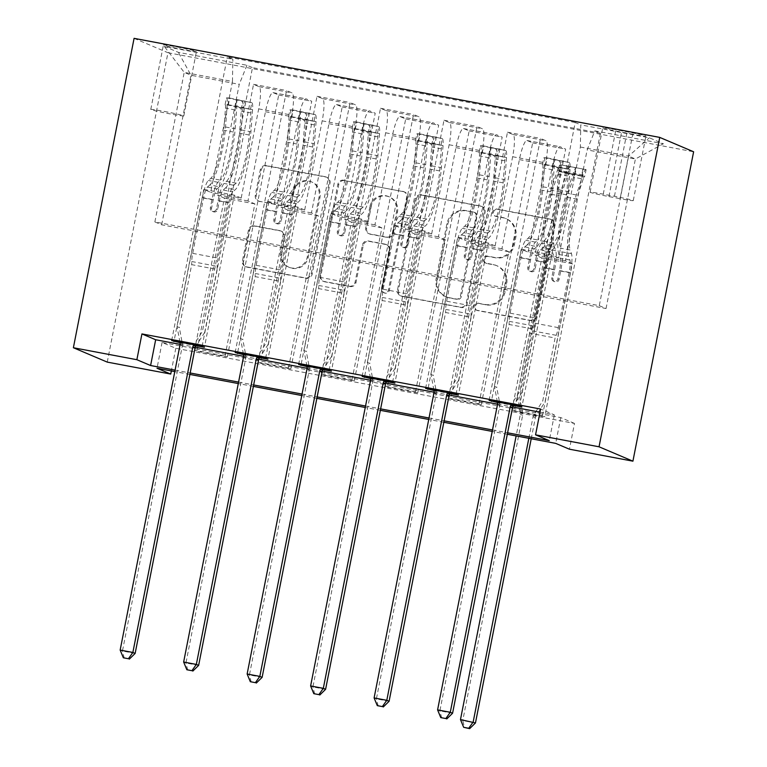 <?xml version="1.0" encoding="UTF-8"?>
<svg xmlns="http://www.w3.org/2000/svg" width="767" height="767" viewBox="0 0 767 767"><rect width="100%" height="100%" fill="white"/><g stroke="black" fill="none" stroke-linecap="round" stroke-linejoin="round"><path stroke-width="0.58" stroke-dasharray="3.83 2.88" d="M493.459 212.296A3.614 3.547 113 0 1 497.639 209.41L550.61 219.391A5.158 5.072 113 0 1 554.599 225.393L536.727 316.493A5.158 5.072 113 0 1 530.754 320.616L477.783 310.635A3.614 3.547 113 0 1 474.994 306.436A3.614 3.547 113 0 1 479.174 303.55L486.029 304.844A16.519 16.222 113 0 0 505.156 291.652L506.651 284.058A16.519 16.222 113 0 0 493.871 264.855L487.016 263.57A3.614 3.547 113 0 1 484.226 259.361A3.614 3.547 113 0 1 488.406 256.485L495.261 257.77A16.519 16.222 113 0 0 514.398 244.587L515.884 236.993A16.519 16.222 113 0 0 503.104 217.79L496.249 216.495A3.614 3.547 113 0 1 493.459 212.296M485.108 304.451A16.519 16.222 113 0 0 504.245 291.268L505.731 283.675A16.519 16.222 113 0 0 492.96 264.471L486.105 263.177A3.614 3.547 113 0 1 483.306 258.978A3.614 3.547 113 0 1 487.496 256.092L494.351 257.386A16.519 16.222 113 0 0 513.478 244.194L514.964 236.6A16.519 16.222 113 0 0 502.193 217.397L495.338 216.102A3.614 3.547 113 0 1 492.539 211.903A3.614 3.547 113 0 1 496.728 209.017L549.699 219.007A5.158 5.072 113 0 1 553.688 224.999L535.817 316.109A5.158 5.072 113 0 1 529.834 320.232L476.863 310.252A3.614 3.547 113 0 1 474.073 306.052A3.614 3.547 113 0 1 478.263 303.166L486.029 304.844M177.004 46.979A16.826 0.671 11.1 0 1 196.448 51.456A16.826 0.671 11.1 0 1 182.862 49.462A16.826 0.671 11.1 0 1 163.419 44.985A16.826 0.671 11.1 0 1 177.004 46.979M164.359 111.436A16.826 0.671 11.1 0 1 183.802 115.913A16.826 0.671 11.1 0 1 170.216 113.919A16.826 0.671 11.1 0 1 150.773 109.432A16.826 0.671 11.1 0 1 164.359 111.436M260.205 201.663A5.158 5.072 113 0 1 256.207 195.662L261.221 170.101A5.158 5.072 113 0 1 267.204 165.979L326.033 177.072A5.158 5.072 113 0 1 330.021 183.073L312.15 274.174A5.158 5.072 113 0 1 306.167 278.296L247.338 267.213A5.158 5.072 113 0 1 243.35 261.211L249.409 230.33A5.158 5.072 113 0 1 255.382 226.217L280.559 230.953A5.158 5.072 113 0 1 284.557 236.955L281.547 252.266A13.806 13.557 113 0 0 289.495 267.491A13.806 13.557 113 0 0 308.219 257.3L319.992 197.32A13.806 13.557 113 0 0 312.044 182.095A13.806 13.557 113 0 0 293.32 192.287L291.355 202.287A5.158 5.072 113 0 1 285.382 206.409L259.284 201.28A5.158 5.072 113 0 1 255.296 195.278L260.31 169.718A5.158 5.072 113 0 1 266.283 165.595L325.112 176.678A5.158 5.072 113 0 1 329.101 182.68L311.229 273.79A5.158 5.072 113 0 1 305.256 277.903L246.428 266.82A5.158 5.072 113 0 1 242.439 260.818L248.489 229.947A5.158 5.072 113 0 1 254.471 225.824L279.648 230.57A5.158 5.072 113 0 1 283.637 236.572L280.636 251.883L281.547 252.266M107.255 362.11L167.954 52.722L693.617 151.78M574.493 423.422L560.754 417.593L162.067 342.465L175.806 348.285L574.493 423.422L569.43 449.203M175.806 348.285L171.357 370.95M416.26 199.324A5.158 5.072 113 0 1 422.243 195.201L481.072 206.285A5.158 5.072 113 0 1 485.06 212.286L467.189 303.396A5.158 5.072 113 0 1 461.207 307.509L402.378 296.426A5.158 5.072 113 0 1 398.389 290.425L416.26 199.324L415.35 198.931A5.158 5.072 113 0 1 421.323 194.808L480.152 205.901A5.158 5.072 113 0 1 484.14 211.903L466.269 303.003A5.158 5.072 113 0 1 460.296 307.126L401.467 296.043A5.158 5.072 113 0 1 397.479 290.041L415.35 198.931M403.547 191.673L344.719 180.59A5.158 5.072 113 0 0 338.746 184.713L320.874 275.823A5.158 5.072 113 0 0 324.863 281.815L350.04 286.561A5.158 5.072 113 0 0 356.013 282.438L363.261 245.498A5.158 5.072 113 0 1 369.243 241.375L385.945 244.52A5.158 5.072 113 0 1 389.933 250.521L382.388 288.986A3.614 3.547 113 0 0 384.468 292.975A3.614 3.547 113 0 0 389.368 290.3L407.536 197.675A5.158 5.072 113 0 0 403.547 191.673L344.719 180.59M542.461 415.819L511.982 410.077L514.274 411.045L544.743 416.788L542.461 415.819L572.297 263.704L565.384 260.77L587.139 149.91L594.847 130.841L600.388 133.19L252.487 67.621L196.851 351.228L227.32 356.971L225.028 356.003L194.559 350.26L196.851 351.228M478.972 403.854L448.503 398.111L450.785 399.08L481.264 404.823L478.972 403.854L508.818 251.739L501.906 248.805L519.403 159.603A21.035 3.893 -79.3 0 1 526.967 140.486A21.035 3.893 -79.3 0 1 527.111 140.534L532.653 142.883L481.264 404.823M415.484 391.889L385.015 386.146L387.306 387.124L417.775 392.867L415.484 391.889L445.33 239.774L438.417 236.85L455.924 147.638A21.035 3.893 -79.3 0 1 463.479 128.52A21.035 3.893 -79.3 0 1 463.632 128.568L469.164 130.917L417.775 392.867M352.005 379.924L321.526 374.181L323.818 375.159L354.287 380.902L352.005 379.924L381.841 227.809L374.929 224.884L392.436 135.673A21.035 3.893 -79.3 0 1 399.99 116.555A21.035 3.893 -79.3 0 1 400.144 116.603L405.685 118.952L354.287 380.902M288.517 367.968L258.048 362.225L260.329 363.194L290.808 368.937L288.517 367.968L318.363 215.853L311.45 212.919L328.947 123.708A21.035 3.893 -79.3 0 1 336.512 104.59A21.035 3.893 -79.3 0 1 336.655 104.638L342.197 106.987L290.808 368.937M180.12 344.354L195.317 347.221M243.609 356.319L258.805 359.177M307.097 368.285L322.293 371.142M370.576 380.25L385.772 383.107M434.064 392.205L449.261 395.072M497.543 404.171L512.739 407.037M540.006 412.176L554.349 414.88L540.62 409.051M497.467 402.483L513.593 405.522M433.978 390.518L450.114 393.557M370.49 378.553L386.626 381.602M307.011 366.597L323.137 369.636M243.523 354.632L259.658 357.671M180.034 342.667L196.17 345.706M632.756 134.225L621.577 132.116A16.299 0.642 11.1 0 1 602.747 127.773A16.299 0.642 11.1 0 1 615.901 129.709L627.08 131.819A16.299 0.642 11.1 0 1 645.91 136.162A16.299 0.642 11.1 0 1 632.756 134.225L620.11 198.682L608.931 196.573A16.299 0.642 11.1 0 1 590.101 192.229A16.299 0.642 11.1 0 1 603.255 194.166L614.434 196.275A16.299 0.642 11.1 0 1 633.264 200.618A16.299 0.642 11.1 0 1 620.11 198.682M134.081 38.35L167.954 52.722M594.847 130.841L663.407 143.755L649.313 137.782L580.753 124.858L580.37 147.034L558.616 257.904L528.137 252.161L521.234 249.227L491.484 400.815M519.566 406.107L575.212 122.509L580.753 124.858M575.212 122.509L227.31 56.94L232.852 59.289L164.291 46.375L178.385 52.357L246.945 65.272L252.487 67.621M507.313 434.256L492.222 431.418M443.825 422.291L428.734 419.453M380.336 410.335L365.255 407.488M316.857 398.37L301.767 395.523M253.369 386.405L238.278 383.558M189.88 374.44L174.799 371.592M175.087 370.135L190.168 372.983M238.566 382.1L253.656 384.948M302.054 394.065L317.145 396.913M365.543 406.031L380.624 408.878M429.021 417.996L444.112 420.834M492.51 429.961L507.601 432.799M599.276 305.669L606.055 308.535L161.655 224.789L154.876 221.922L599.276 305.669L628.614 156.132L635.392 158.999L587.139 149.91M606.055 308.535L635.392 158.999L663.407 143.755M580.37 147.034L628.614 156.132L649.313 137.782M154.876 221.922L184.214 72.376L232.468 81.475L210.714 192.335L203.801 189.401L174.061 340.999M202.143 346.291L253.541 84.341L259.073 86.69A21.035 3.893 -79.3 0 1 258.69 108.876L241.193 198.078L210.714 192.335M235.153 352.513L286.551 90.564L292.083 92.912A21.035 3.893 -79.3 0 1 291.7 115.098L274.202 204.3L267.29 201.366L237.549 352.964M265.631 358.256L317.02 96.306L322.562 98.655A21.035 3.893 -79.3 0 1 322.178 120.841L304.672 210.043L274.202 204.3M298.641 364.478L350.03 102.529L355.572 104.878A21.035 3.893 -79.3 0 1 355.188 127.054L337.691 216.265L330.778 213.331L301.028 364.929M329.12 370.221L380.509 108.272L386.05 110.621A21.035 3.893 -79.3 0 1 385.657 132.796L368.16 222.008L337.691 216.265M362.129 376.444L413.518 114.494L419.06 116.843A21.035 3.893 -79.3 0 1 418.677 139.019L401.17 228.23L394.257 225.297L364.517 376.894M392.599 382.187L443.988 120.237L449.529 122.586A21.035 3.893 -79.3 0 1 449.146 144.762L431.648 233.973L401.17 228.23M425.608 388.409L477.007 126.459L482.539 128.808A21.035 3.893 -79.3 0 1 482.155 150.984L464.658 240.196L457.746 237.262L428.005 388.859M456.087 394.152L507.476 132.202L513.018 134.551A21.035 3.893 -79.3 0 1 512.634 156.727L495.127 245.939L464.658 240.196M489.097 400.364L540.486 138.424L546.027 140.773A21.035 3.893 -79.3 0 1 545.644 162.949L528.137 252.161M161.655 224.789L190.993 75.252L184.214 72.376L164.291 46.375M565.384 260.77L534.915 255.028L552.422 165.825A21.035 3.893 -79.3 0 1 559.977 146.708A21.035 3.893 -79.3 0 1 560.131 146.756L565.663 149.105L514.274 411.045M501.906 248.805L471.427 243.062L488.934 153.86A21.035 3.893 -79.3 0 1 496.489 134.743A21.035 3.893 -79.3 0 1 496.642 134.791L502.184 137.14L450.785 399.08M438.417 236.85L407.948 231.107L425.445 141.895A21.035 3.893 -79.3 0 1 433 122.778A21.035 3.893 -79.3 0 1 433.154 122.825L438.695 125.174L387.306 387.124M374.929 224.884L344.46 219.141L361.966 129.93A21.035 3.893 -79.3 0 1 369.521 110.812A21.035 3.893 -79.3 0 1 369.675 110.86L375.207 113.209L323.818 375.159M311.45 212.919L280.971 207.176L298.478 117.965A21.035 3.893 -79.3 0 1 306.033 98.847A21.035 3.893 -79.3 0 1 306.186 98.895L311.728 101.244L260.329 363.194M225.028 356.003L254.874 203.888L247.962 200.954L265.468 111.742A21.035 3.893 -79.3 0 1 273.023 92.625A21.035 3.893 -79.3 0 1 273.177 92.673L278.709 95.022L227.32 356.971M247.962 200.954L217.492 195.211L239.237 84.351L190.993 75.252L178.385 52.357M560.754 417.593L555.701 443.374M162.067 342.465L157.014 368.246M554.349 414.88L549.287 440.661M558.616 257.904L551.703 254.97L521.857 407.085M551.703 254.97L521.234 249.227M507.476 132.202L540.486 138.424M443.988 120.237L477.007 126.459M380.509 108.272L413.518 114.494M317.02 96.306L350.03 102.529M253.541 84.341L286.551 90.564M171.674 340.548L227.31 56.94M600.388 133.19L544.743 416.788M511.982 410.077L541.828 257.961L534.915 255.028M572.297 263.704L541.828 257.961M278.709 95.022L311.728 101.244M342.197 106.987L375.207 113.209M405.685 118.952L438.695 125.174M469.164 130.917L502.184 137.14M532.653 142.883L565.663 149.105M495.127 245.939L488.215 243.005L458.378 395.12M488.215 243.005L457.746 237.262M448.503 398.111L478.34 245.996L471.427 243.062M508.818 251.739L478.34 245.996M385.015 386.146L414.861 234.031L407.948 231.107M445.33 239.774L414.861 234.031M431.648 233.973L424.736 231.04L394.89 383.155M424.736 231.04L394.257 225.297M321.526 374.181L351.372 222.075L344.46 219.141M381.841 227.809L351.372 222.075M368.16 222.008L361.247 219.074L331.402 371.19M361.247 219.074L330.778 213.331M258.048 362.225L287.884 210.11L280.971 207.176M318.363 215.853L287.884 210.11M304.672 210.043L297.759 207.109L267.923 359.224M297.759 207.109L267.29 201.366M246.945 65.272L239.237 84.351M194.559 350.26L224.405 198.145L217.492 195.211M254.874 203.888L224.405 198.145M241.193 198.078L234.28 195.144L204.434 347.259M232.468 81.475L232.852 59.289M234.28 195.144L203.801 189.401M474.198 212.334A3.614 3.547 113 0 1 476.988 216.543L461.303 296.513A3.614 3.547 113 0 1 457.113 299.398L449.884 298.027A16.519 16.222 113 0 1 437.113 278.833L447.832 224.165A16.519 16.222 113 0 1 466.969 210.973L473.277 211.951A3.614 3.547 113 0 1 476.077 216.15L476.988 216.543M473.277 211.951L466.048 210.589A16.519 16.222 113 0 0 446.921 223.782L436.193 278.44A16.519 16.222 113 0 0 448.973 297.644L456.202 299.005A3.614 3.547 113 0 0 460.382 296.12L476.077 216.15M402.637 191.29A5.158 5.072 113 0 1 406.625 197.292L388.457 289.916A3.614 3.547 113 0 1 383.548 292.582A3.614 3.547 113 0 1 381.477 288.593L389.022 250.128A5.158 5.072 113 0 0 385.024 244.127L368.323 240.982A5.158 5.072 113 0 0 362.35 245.104L355.102 282.055A5.158 5.072 113 0 1 349.119 286.177L323.942 281.431A5.158 5.072 113 0 1 319.954 275.43L337.825 184.329A5.158 5.072 113 0 1 343.808 180.207M370.787 207.157A13.806 13.557 113 0 1 389.511 196.956A13.806 13.557 113 0 1 397.459 212.181L393.308 233.312A5.158 5.072 113 0 1 387.335 237.434L370.634 234.29A5.158 5.072 113 0 1 366.645 228.288L370.787 207.157L369.876 206.764A13.806 13.557 113 0 1 388.601 196.563A13.806 13.557 113 0 1 396.539 211.788L397.459 212.181M369.876 206.764L365.725 227.895A5.158 5.072 113 0 0 369.713 233.897L386.415 237.041A5.158 5.072 113 0 0 392.397 232.919L396.539 211.788M280.636 251.883A13.806 13.557 113 0 0 288.574 267.108A13.806 13.557 113 0 0 307.308 256.907L319.072 196.927A13.806 13.557 113 0 0 311.134 181.702A13.806 13.557 113 0 0 292.4 191.903L290.444 201.903A5.158 5.072 113 0 1 284.461 206.026L259.284 201.28M553.611 242.947L543.966 241.126L541.531 243.264A19.194 3.547 100.7 0 0 535.529 260.358L533.89 268.718A3.154 3.097 113 0 1 529.604 271.048A3.154 3.097 113 0 1 527.792 267.568L529.431 259.208A19.194 3.547 -79.3 0 1 535.433 242.113L537.868 239.975L528.223 238.163L525.788 240.292A19.194 3.547 100.7 0 0 519.786 257.386L494.466 386.405L496.757 387.383L509.096 324.47L534.494 329.254L534.551 326.128A11.428 2.109 -79.3 0 1 535.519 317.96L546.363 262.678A12.358 2.282 100.7 0 1 550.227 251.672L552.671 249.543A40.229 7.44 -79.3 0 0 568.347 191.587L570.025 169.478A13.94 2.579 -79.3 0 0 569.248 162.47L567.935 169.181A7.095 1.313 -79.3 0 1 568.309 172.738L566.621 194.847A33.393 6.174 -79.3 0 1 553.611 242.947L551.176 245.076A19.194 3.547 100.7 0 0 545.174 262.17L519.863 391.199L511.311 404.554M543.851 157.686L547.101 157.868L545.788 164.569L542.537 164.387L543.851 157.686A13.94 2.579 -79.3 0 1 544.628 164.694L542.95 186.803A40.229 7.44 -79.3 0 1 527.274 244.75L536.919 246.571L534.484 248.709A12.358 2.282 100.7 0 0 530.62 259.716L528.981 268.076A3.154 3.097 -67 0 0 531.426 271.739A3.154 3.097 -67 0 0 535.078 269.217L536.718 260.857A12.358 2.282 -79.3 0 1 540.582 249.85L543.017 247.722L552.671 249.543M534.494 329.254L522.154 392.167L519.863 391.199M542.537 164.387A7.095 1.313 -79.3 0 1 542.911 167.944L541.234 190.063A33.393 6.174 -79.3 0 1 528.223 238.163M527.274 244.75L524.839 246.888A12.358 2.282 100.7 0 0 520.975 257.894L510.122 313.176A11.428 2.109 100.7 0 0 509.154 321.344L509.096 324.47M547.101 157.868L569.248 162.47M545.788 164.569L561.022 167.436L562.336 160.734M567.935 169.181L561.022 167.436M536.919 246.571A40.229 7.44 100.7 0 0 552.595 188.624L554.282 166.516A13.94 2.579 100.7 0 0 554.071 160.428C555.557 159.67 557.59 160.054 560.159 161.578A13.94 2.579 -79.3 0 1 560.37 167.657L558.692 189.765A40.229 7.44 -79.3 0 1 543.017 247.722M543.966 241.126A33.393 6.174 100.7 0 0 556.976 193.025L558.654 170.916A7.095 1.313 100.7 0 0 558.702 168.999C556.334 166.525 554.311 166.142 552.614 167.848A7.095 1.313 -79.3 0 1 552.566 169.766L550.879 191.875A33.393 6.174 -79.3 0 1 537.868 239.975M497.361 401.927L494.466 386.405M554.071 160.428L552.614 167.848L554.071 160.428M452.578 713.243L439.875 710.856L499.768 405.59A5.264 5.168 -67 0 0 499.777 403.595L496.757 387.383M522.154 392.167L513.909 405.043M441.687 717.979L439.875 710.856L437.593 709.887M582.843 169.43L581.53 176.142L584.78 176.324A7.095 1.313 100.7 0 0 584.77 176.324L586.093 169.612A13.94 2.579 100.7 0 0 586.036 169.603L560.696 164.828L559.383 171.54A7.095 1.313 100.7 0 0 557.782 174.253L551.195 194.281A33.393 6.174 100.7 0 0 544.781 245.191L554.436 247.003L555.72 250.723A19.194 3.547 -79.3 0 1 554.608 269.888L552.969 278.248A3.154 3.097 -67 0 0 555.404 281.911A3.154 3.097 -67 0 0 559.066 279.399L560.706 271.039A19.194 3.547 100.7 0 0 561.818 251.864L560.524 248.153L570.178 249.975L571.463 253.685A19.194 3.547 -79.3 0 1 570.351 272.851L545.04 401.87L542.748 400.901L555.087 337.998L529.7 333.214L530.783 330.519A11.428 2.109 100.7 0 0 532.921 322.849L543.765 267.558A12.358 2.282 -79.3 0 0 544.484 255.219L543.199 251.509A40.229 7.44 100.7 0 1 550.917 190.187L557.504 170.159A13.94 2.579 100.7 0 1 560.648 164.819L586.036 169.603A13.94 2.579 100.7 0 0 582.901 174.943L576.314 194.971A40.229 7.44 100.7 0 0 568.587 256.293L569.881 260.003A12.358 2.282 -79.3 0 1 569.162 272.352L558.318 327.634A11.428 2.109 -79.3 0 1 556.18 335.304L555.087 337.998M568.587 256.293L558.942 254.471L560.226 258.191A12.358 2.282 -79.3 0 1 559.507 270.53L557.868 278.891A3.154 3.097 113 0 1 553.592 281.221A3.154 3.097 113 0 1 551.78 277.74L553.419 269.38A12.358 2.282 100.7 0 0 554.129 257.041L552.844 253.331L543.199 251.509M554.436 247.003A33.393 6.174 -79.3 0 1 560.84 196.103L567.427 176.074A7.095 1.313 -79.3 0 1 568.079 174.416C571.156 173.294 573.189 173.678 574.176 175.566A7.095 1.313 100.7 0 0 573.524 177.225L583.179 179.037A7.095 1.313 100.7 0 1 584.77 176.324L559.383 171.54L566.295 173.265L567.609 166.564M544.781 245.191L546.066 248.901A19.194 3.547 -79.3 0 1 544.953 268.067L519.643 397.085L522.663 413.308A5.264 5.168 113 0 1 522.653 415.302L462.769 720.558L460.478 719.59M529.7 333.214L517.361 396.117L519.643 397.085M583.179 179.037L576.583 199.065A33.393 6.174 100.7 0 0 570.178 249.975M581.53 176.142L566.295 173.265M558.942 254.471A40.229 7.44 -79.3 0 1 566.66 193.15L573.256 173.121A13.94 2.579 -79.3 0 1 575.634 168.146C574.473 167.216 572.441 166.832 569.536 166.995A13.94 2.579 100.7 0 0 567.158 171.971L560.572 191.999A40.229 7.44 100.7 0 0 552.844 253.331M531.215 438.762L535.356 417.699A5.264 5.168 113 0 1 536.095 415.839L545.04 401.87M475.463 722.955L462.769 720.558L464.572 727.691M573.524 177.225L566.938 197.253A33.393 6.174 100.7 0 0 560.524 248.153M586.093 169.612L560.869 164.876M575.634 168.146L574.176 175.566L575.634 168.146M517.361 396.117L520.381 412.339A5.264 5.168 113 0 1 520.362 414.333L516.133 435.924M528.827 438.312L533.065 416.721A5.264 5.168 113 0 1 533.803 414.87L542.748 400.901M490.132 230.982L480.478 229.16L478.042 231.298A19.194 3.547 100.7 0 0 472.041 248.393L470.401 256.753A3.154 3.097 113 0 1 466.125 259.083A3.154 3.097 113 0 1 464.303 255.603L465.943 247.242A19.194 3.547 -79.3 0 1 471.945 230.148L474.389 228.02L464.735 226.198L462.3 228.326A19.194 3.547 100.7 0 0 456.298 245.421L430.987 374.449L433.269 375.418L445.617 312.505L471.005 317.289L471.063 314.163A11.428 2.109 -79.3 0 1 472.031 305.995L482.884 250.713A12.358 2.282 100.7 0 1 486.748 239.707L489.183 237.578A40.229 7.44 -79.3 0 0 504.859 179.622L506.536 157.513A13.94 2.579 -79.3 0 0 505.76 150.505L504.446 157.216A7.095 1.313 -79.3 0 1 504.82 160.773L503.142 182.882A33.393 6.174 -79.3 0 1 490.132 230.982L487.697 233.12A19.194 3.547 100.7 0 0 481.695 250.205L456.375 379.234L447.823 392.589M480.372 145.72L483.622 145.903L482.299 152.604L479.059 152.432L480.372 145.72A13.94 2.579 -79.3 0 1 481.139 152.729L479.461 174.838A40.229 7.44 -79.3 0 1 463.786 232.794L473.44 234.606L471.005 236.744A12.358 2.282 100.7 0 0 467.141 247.751L465.492 256.111A3.154 3.097 -67 0 0 467.937 259.773A3.154 3.097 -67 0 0 471.59 257.252L473.229 248.892A12.358 2.282 -79.3 0 1 477.093 237.895L479.528 235.757L489.183 237.578M471.005 317.289L458.666 380.202L456.375 379.234M479.059 152.432A7.095 1.313 -79.3 0 1 479.423 155.989L477.745 178.097A33.393 6.174 -79.3 0 1 464.735 226.198M463.786 232.794L461.351 234.923A12.358 2.282 100.7 0 0 457.487 245.929L446.643 301.21A11.428 2.109 100.7 0 0 445.665 309.379L445.617 312.505M483.622 145.903L505.76 150.505M482.299 152.604L497.543 155.471L498.857 148.769M504.446 157.216L497.543 155.471M473.44 234.606A40.229 7.44 100.7 0 0 489.116 176.659L490.794 154.55A13.94 2.579 100.7 0 0 490.583 148.462C492.069 147.705 494.101 148.089 496.68 149.613A13.94 2.579 -79.3 0 1 496.891 155.691L495.204 177.81A40.229 7.44 -79.3 0 1 479.528 235.757M480.478 229.16A33.393 6.174 100.7 0 0 493.488 181.06L495.175 158.951A7.095 1.313 100.7 0 0 495.223 157.034C492.855 154.56 490.822 154.177 489.125 155.883A7.095 1.313 -79.3 0 1 489.078 157.801L487.4 179.909A33.393 6.174 -79.3 0 1 474.389 228.02M433.873 389.962L430.987 374.449M490.583 148.462L489.125 155.883L490.583 148.462M389.09 701.287L376.396 698.89L436.279 393.624A5.264 5.168 -67 0 0 436.289 391.63L433.269 375.418M458.666 380.202L450.421 393.078M378.198 706.024L376.396 698.89L374.104 697.922M426.644 219.017L416.999 217.195L414.554 219.333A19.194 3.547 100.7 0 0 408.552 236.428L406.913 244.788A3.154 3.097 113 0 1 402.637 247.118A3.154 3.097 113 0 1 400.825 243.638L402.464 235.277A19.194 3.547 -79.3 0 1 408.466 218.183L410.901 216.054L401.246 214.233L398.811 216.371A19.194 3.547 100.7 0 0 392.809 233.456L367.498 362.484L369.79 363.453L382.129 300.539L407.526 305.333L407.574 302.208A11.428 2.109 -79.3 0 1 408.552 294.039L419.396 238.748A12.358 2.282 100.7 0 1 423.259 227.741L425.695 225.613A40.229 7.44 -79.3 0 0 441.37 167.657L443.048 145.548A13.94 2.579 -79.3 0 0 442.281 138.539L440.967 145.251A7.095 1.313 -79.3 0 1 441.332 148.808L439.654 170.916A33.393 6.174 -79.3 0 1 426.644 219.017L424.209 221.155A19.194 3.547 100.7 0 0 418.207 238.249L392.896 367.268L384.334 380.624M416.884 133.755L420.134 133.937L418.82 140.639L415.57 140.466L416.884 133.755A13.94 2.579 -79.3 0 1 417.66 140.764L415.982 162.872A40.229 7.44 -79.3 0 1 400.307 220.829L409.952 222.641L407.517 224.779A12.358 2.282 100.7 0 0 403.653 235.785L402.013 244.146A3.154 3.097 -67 0 0 404.449 247.808A3.154 3.097 -67 0 0 408.111 245.296L409.751 236.936A12.358 2.282 -79.3 0 1 413.614 225.929L416.05 223.791L425.695 225.613M407.526 305.333L395.178 368.237L392.896 367.268M415.57 140.466A7.095 1.313 -79.3 0 1 415.944 144.023L414.266 166.132A33.393 6.174 -79.3 0 1 401.246 214.233M400.307 220.829L397.862 222.957A12.358 2.282 100.7 0 0 393.998 233.964L383.155 289.245A11.428 2.109 100.7 0 0 382.187 297.414L382.129 300.539M420.134 133.937L442.281 138.539M418.82 140.639L434.055 143.506L435.368 136.804M440.967 145.251L434.055 143.506M409.952 222.641A40.229 7.44 100.7 0 0 425.627 164.694L427.305 142.585A13.94 2.579 100.7 0 0 427.094 136.507C428.59 135.74 430.613 136.123 433.192 137.648A13.94 2.579 -79.3 0 1 433.403 143.736L431.725 165.845A40.229 7.44 -79.3 0 1 416.05 223.791M416.999 217.195A33.393 6.174 100.7 0 0 430.009 169.095L431.687 146.986A7.095 1.313 100.7 0 0 431.735 145.068C429.367 142.604 427.334 142.221 425.637 143.918A7.095 1.313 -79.3 0 1 425.589 145.835L423.911 167.944A33.393 6.174 -79.3 0 1 410.901 216.054M370.384 377.997L367.498 362.484M427.094 136.507L425.637 143.918L427.094 136.507M325.601 689.322L312.907 686.925L372.8 381.669A5.264 5.168 -67 0 0 372.81 379.675L369.79 363.453M395.178 368.237L386.932 381.113M314.719 694.058L312.907 686.925L310.616 685.957M363.155 207.052L353.51 205.24L351.075 207.368A19.194 3.547 100.7 0 0 345.073 224.463L343.434 232.823A3.154 3.097 113 0 1 339.148 235.153A3.154 3.097 113 0 1 337.336 231.672L338.976 223.312A19.194 3.547 -79.3 0 1 344.977 206.218L347.413 204.089L337.768 202.267L335.332 204.405A19.194 3.547 100.7 0 0 329.331 221.5L304.01 350.519L306.301 351.487L318.641 288.584L344.038 293.368L344.095 290.242A11.428 2.109 -79.3 0 1 345.064 282.074L355.907 226.783A12.358 2.282 100.7 0 1 359.771 215.786L362.216 213.648A40.229 7.44 -79.3 0 0 377.891 155.701L379.569 133.583A13.94 2.579 -79.3 0 0 378.793 126.584L377.479 133.285A7.095 1.313 -79.3 0 1 377.853 136.842L376.175 158.951A33.393 6.174 -79.3 0 1 363.155 207.052L360.72 209.19A19.194 3.547 100.7 0 0 354.718 226.284L329.407 355.303L320.855 368.659M353.395 121.79L356.645 121.972L355.332 128.674L352.082 128.501L353.395 121.79A13.94 2.579 -79.3 0 1 354.172 128.798L352.494 150.907A40.229 7.44 -79.3 0 1 336.818 208.864L346.463 210.676L344.028 212.814A12.358 2.282 100.7 0 0 340.165 223.82L338.525 232.18A3.154 3.097 -67 0 0 340.97 235.852A3.154 3.097 -67 0 0 344.623 233.331L346.262 224.971A12.358 2.282 -79.3 0 1 350.126 213.964L352.561 211.826L362.216 213.648M344.038 293.368L331.699 356.272L329.407 355.303M352.082 128.501A7.095 1.313 -79.3 0 1 352.456 132.058L350.778 154.167A33.393 6.174 -79.3 0 1 337.768 202.267M336.818 208.864L334.383 210.992A12.358 2.282 100.7 0 0 330.519 221.999L319.666 277.28A11.428 2.109 100.7 0 0 318.698 285.458L318.641 288.584M356.645 121.972L378.793 126.584M355.332 128.674L370.566 131.55L371.88 124.839M377.479 133.285L370.566 131.55M346.463 210.676A40.229 7.44 100.7 0 0 362.139 152.729L363.826 130.62A13.94 2.579 100.7 0 0 363.616 124.542C365.102 123.775 367.134 124.158 369.704 125.683A13.94 2.579 -79.3 0 1 369.915 131.771L368.237 153.879A40.229 7.44 -79.3 0 1 352.561 211.826M353.51 205.24A33.393 6.174 100.7 0 0 366.521 157.13L368.198 135.021A7.095 1.313 100.7 0 0 368.246 133.103C365.878 130.639 363.855 130.256 362.158 131.962A7.095 1.313 -79.3 0 1 362.11 133.87L360.423 155.989A33.393 6.174 -79.3 0 1 347.413 204.089M306.905 366.032L304.01 350.519M363.616 124.542L362.158 131.962L363.616 124.542M262.122 677.357L249.419 674.96L309.312 369.704A5.264 5.168 -67 0 0 309.322 367.709L306.301 351.487M331.699 356.272L323.453 369.148M251.231 682.093L249.419 674.96L247.137 673.992M299.676 195.086L290.022 193.274L287.587 195.403A19.194 3.547 100.7 0 0 281.585 212.497L279.945 220.858A3.154 3.097 113 0 1 275.669 223.187A3.154 3.097 113 0 1 273.848 219.707L275.487 211.347A19.194 3.547 -79.3 0 1 281.489 194.262L283.934 192.124L274.279 190.302L271.844 192.44A19.194 3.547 100.7 0 0 265.842 209.535L240.531 338.554L242.813 339.522L255.162 276.619L280.549 281.403L280.607 278.277A11.428 2.109 -79.3 0 1 281.575 270.109L292.428 214.827A12.358 2.282 100.7 0 1 296.292 203.821L298.727 201.683A40.229 7.44 -79.3 0 0 314.403 143.736L316.081 121.627A13.94 2.579 -79.3 0 0 315.304 114.619L313.991 121.32A7.095 1.313 -79.3 0 1 314.365 124.877L312.687 146.986A33.393 6.174 -79.3 0 1 299.676 195.086L297.241 197.224A19.194 3.547 100.7 0 0 291.239 214.319L265.919 343.338L257.367 356.703M289.916 109.825L293.167 110.007L291.843 116.709L288.603 116.536L289.916 109.825A13.94 2.579 -79.3 0 1 290.683 116.833L289.006 138.952A40.229 7.44 -79.3 0 1 273.33 196.898L282.985 198.72L280.549 200.849A12.358 2.282 100.7 0 0 276.686 211.855L275.046 220.215A3.154 3.097 -67 0 0 277.481 223.887A3.154 3.097 -67 0 0 281.134 221.366L282.774 213.005A12.358 2.282 -79.3 0 1 286.637 201.999L289.073 199.861L298.727 201.683M280.549 281.403L268.21 344.306L265.919 343.338M288.603 116.536A7.095 1.313 -79.3 0 1 288.967 120.093L287.289 142.202A33.393 6.174 -79.3 0 1 274.279 190.302M273.33 196.898L270.895 199.036A12.358 2.282 100.7 0 0 267.031 210.033L256.188 265.324A11.428 2.109 100.7 0 0 255.21 273.493L255.162 276.619M293.167 110.007L315.304 114.619M291.843 116.709L307.088 119.585L308.401 112.883M313.991 121.32L307.088 119.585M282.985 198.72A40.229 7.44 100.7 0 0 298.66 140.764L300.338 118.655A13.94 2.579 100.7 0 0 300.127 112.576C301.613 111.809 303.646 112.193 306.225 113.727A13.94 2.579 -79.3 0 1 306.436 119.805L304.748 141.914A40.229 7.44 -79.3 0 1 289.073 199.861M290.022 193.274A33.393 6.174 100.7 0 0 303.032 145.174L304.72 123.056A7.095 1.313 100.7 0 0 304.767 121.138C302.399 118.674 300.367 118.291 298.67 119.997A7.095 1.313 -79.3 0 1 298.622 121.915L296.944 144.023A33.393 6.174 -79.3 0 1 283.934 192.124M243.417 354.066L240.531 338.554M300.127 112.576L298.67 119.997L300.127 112.576M198.634 665.392L185.94 662.995L245.823 357.738A5.264 5.168 -67 0 0 245.843 355.744L242.813 339.522M268.21 344.306L259.965 357.192M187.742 670.128L185.94 662.995L183.649 662.026M236.188 183.131L226.543 181.309L224.098 183.438A19.194 3.547 100.7 0 0 218.096 200.532L216.457 208.892A3.154 3.097 113 0 1 212.181 211.222A3.154 3.097 113 0 1 210.369 207.752L212.008 199.391A19.194 3.547 -79.3 0 1 218.01 182.297L220.445 180.159L210.791 178.337L208.356 180.475A19.194 3.547 100.7 0 0 202.354 197.57L177.043 326.589L179.334 327.557L191.673 264.653L217.071 269.438L217.119 266.312A11.428 2.109 -79.3 0 1 218.096 258.143L228.94 202.862A12.358 2.282 100.7 0 1 232.804 191.855L235.239 189.717A40.229 7.44 -79.3 0 0 250.914 131.771L252.592 109.662A13.94 2.579 -79.3 0 0 251.825 102.653L250.512 109.355A7.095 1.313 -79.3 0 1 250.876 112.912L249.198 135.021A33.393 6.174 -79.3 0 1 236.188 183.131L233.753 185.259A19.194 3.547 100.7 0 0 227.751 202.354L202.44 331.373L193.878 344.738M226.428 97.869L229.678 98.042L228.365 104.743L225.115 104.571L226.428 97.869A13.94 2.579 -79.3 0 1 227.205 104.878L225.527 126.986A40.229 7.44 -79.3 0 1 209.851 184.933L219.496 186.755L217.061 188.883A12.358 2.282 100.7 0 0 213.197 199.89L211.558 208.25A3.154 3.097 -67 0 0 213.993 211.922A3.154 3.097 -67 0 0 217.655 209.401L219.295 201.04A12.358 2.282 -79.3 0 1 223.159 190.034L225.594 187.905L235.239 189.717M217.071 269.438L204.722 332.341L202.44 331.373M225.115 104.571A7.095 1.313 -79.3 0 1 225.488 108.128L223.811 130.237A33.393 6.174 -79.3 0 1 210.791 178.337M209.851 184.933L207.406 187.071A12.358 2.282 100.7 0 0 203.543 198.078L192.699 253.359A11.428 2.109 100.7 0 0 191.731 261.528L191.673 264.653M229.678 98.042L251.825 102.653M228.365 104.743L243.599 107.62L244.913 100.918M250.512 109.355L243.599 107.62M219.496 186.755A40.229 7.44 100.7 0 0 235.172 128.798L236.85 106.69A13.94 2.579 100.7 0 0 236.639 100.611C238.134 99.854 240.157 100.228 242.736 101.762A13.94 2.579 -79.3 0 1 242.947 107.84L241.269 129.949A40.229 7.44 -79.3 0 1 225.594 187.905M226.543 181.309A33.393 6.174 100.7 0 0 239.553 133.209L241.231 111.1A7.095 1.313 100.7 0 0 241.279 109.182C238.911 106.709 236.878 106.325 235.181 108.032A7.095 1.313 -79.3 0 1 235.133 109.949L233.456 132.058A33.393 6.174 -79.3 0 1 220.445 180.159M179.938 342.101L177.043 326.589M236.639 100.611L235.181 108.032L236.639 100.611M135.145 653.426L122.452 651.03L182.345 345.773A5.264 5.168 -67 0 0 182.354 343.779L179.334 327.557M204.722 332.341L196.477 345.227M124.264 658.163L122.452 651.03L120.16 650.061M496.728 209.017L497.639 209.41M478.263 303.166L479.174 303.55M487.496 256.092L488.406 256.485M258.69 108.876L291.7 115.098M322.178 120.841L355.188 127.054M385.657 132.796L418.677 139.019M449.146 144.762L482.155 150.984M512.634 156.727L545.644 162.949M519.403 159.603L552.422 165.825M455.924 147.638L488.934 153.86M392.436 135.673L425.445 141.895M328.947 123.708L361.966 129.93M265.468 111.742L298.478 117.965M527.111 140.534L560.131 146.756M513.018 134.551L546.027 140.773M449.529 122.586L482.539 128.808M463.632 128.568L496.642 134.791M386.05 110.621L419.06 116.843M400.144 116.603L433.154 122.825M322.562 98.655L355.572 104.878M336.655 104.638L369.675 110.86M259.073 86.69L292.083 92.912M273.177 92.673L306.186 98.895M614.434 196.275L627.08 131.819M603.255 194.166L615.901 129.709M608.931 196.573L621.577 132.116M502.193 217.397L503.104 217.79M514.964 236.6L515.884 236.993M513.478 244.194L514.398 244.587M494.351 257.386L495.261 257.77M486.105 263.177L487.016 263.57M492.96 264.471L493.871 264.855M505.731 283.675L506.651 284.058M504.245 291.268L505.156 291.652M476.863 310.252L477.783 310.635M529.834 320.232L530.754 320.616M535.817 316.109L536.727 316.493M553.688 224.999L554.599 225.393M549.699 219.007L550.61 219.391M495.338 216.102L496.249 216.495M397.479 290.041L398.389 290.425M401.467 296.043L402.378 296.426M460.296 307.126L461.207 307.509M466.269 303.003L467.189 303.396M484.14 211.903L485.06 212.286M480.152 205.901L481.072 206.285M421.323 194.808L422.243 195.201M460.382 296.12L461.303 296.513M456.202 299.005L457.113 299.398M448.973 297.644L449.884 298.027M436.193 278.44L437.113 278.833M446.921 223.782L447.832 224.165M466.048 210.589L466.969 210.973M337.825 184.329L338.746 184.713M319.954 275.43L320.874 275.823M323.942 281.431L324.863 281.815M349.119 286.177L350.04 286.561M355.102 282.055L356.013 282.438M362.35 245.104L363.261 245.498M368.323 240.982L369.243 241.375M385.024 244.127L385.945 244.52M389.022 250.128L389.933 250.521M381.477 288.593L382.388 288.986M388.457 289.916L389.368 290.3M406.625 197.292L407.536 197.675M392.397 232.919L393.308 233.312M386.415 237.041L387.335 237.434M369.713 233.897L370.634 234.29M365.725 227.895L366.645 228.288M284.461 206.026L285.382 206.409M290.444 201.903L291.355 202.287M292.4 191.903L293.32 192.287M319.072 196.927L319.992 197.32M307.308 256.907L308.219 257.3M283.637 236.572L284.557 236.955M279.648 230.57L280.559 230.953M254.471 225.824L255.382 226.217M248.489 229.947L249.409 230.33M242.439 260.818L243.35 261.211M246.428 266.82L247.338 267.213M305.256 277.903L306.167 278.296M311.229 273.79L312.15 274.174M329.101 182.68L330.021 183.073M325.112 176.678L326.033 177.072M266.283 165.595L267.204 165.979M260.31 169.718L261.221 170.101M255.296 195.278L256.207 195.662M535.078 269.217L533.89 268.718M543.937 157.686L569.076 162.422M567.762 169.133L542.624 164.387M558.692 189.765L568.347 191.587M566.621 194.847L556.976 193.025M536.718 260.857L546.363 262.678M510.122 313.176L535.519 317.96M520.975 257.894L530.62 259.716M545.174 262.17L535.529 260.358M529.431 259.208L519.786 257.386M540.582 249.85L550.227 251.672M524.839 246.888L534.484 248.709M551.176 245.076L541.531 243.264M535.433 242.113L525.788 240.292M542.95 186.803L552.595 188.624M550.879 191.875L541.234 190.063M560.37 167.657L570.025 169.478M568.309 172.738L558.654 170.916M544.628 164.694L554.282 166.516M552.566 169.766L542.911 167.944M509.154 321.344L534.551 326.128M497.476 404.621L499.768 405.59M497.486 402.627L499.777 403.595M558.702 168.999L560.159 161.578M528.981 268.076L527.792 267.568M551.78 277.74L552.969 278.248M559.555 171.578L584.694 176.314M560.572 191.999L550.917 190.187M551.195 194.281L560.84 196.103M553.419 269.38L543.765 267.558M558.318 327.634L532.921 322.849M569.162 272.352L559.507 270.53M544.953 268.067L554.608 269.888M560.706 271.039L570.351 272.851M554.129 257.041L544.484 255.219M569.881 260.003L560.226 258.191M546.066 248.901L555.72 250.723M561.818 251.864L571.463 253.685M576.314 194.971L566.66 193.15M566.938 197.253L576.583 199.065M567.158 171.971L557.504 170.159M557.782 174.253L567.427 176.074M582.901 174.943L573.256 173.121M556.18 335.304L530.783 330.519M522.663 413.308L520.381 412.339M522.653 415.302L520.362 414.333M535.356 417.699L533.065 416.721M536.095 415.839L533.803 414.87M568.079 174.416L569.536 166.995M557.868 278.891L559.066 279.399M471.59 257.252L470.401 256.753M480.449 145.72L505.587 150.457M504.274 157.168L479.135 152.422M495.204 177.81L504.859 179.622M503.142 182.882L493.488 181.06M473.229 248.892L482.884 250.713M446.643 301.21L472.031 305.995M457.487 245.929L467.141 247.751M481.695 250.205L472.041 248.393M465.943 247.242L456.298 245.421M477.093 237.895L486.748 239.707M461.351 234.923L471.005 236.744M487.697 233.12L478.042 231.298M471.945 230.148L462.3 228.326M479.461 174.838L489.116 176.659M487.4 179.909L477.745 178.097M496.891 155.691L506.536 157.513M504.82 160.773L495.175 158.951M481.139 152.729L490.794 154.55M489.078 157.801L479.423 155.989M445.665 309.379L471.063 314.163M433.997 392.656L436.279 393.624M434.007 390.662L436.289 391.63M495.223 157.034L496.68 149.613M465.492 256.111L464.303 255.603M408.111 245.296L406.913 244.788M416.97 133.755L442.108 138.501M440.795 145.203L415.647 140.466M431.725 165.845L441.37 167.657M439.654 170.916L430.009 169.095M409.751 236.936L419.396 238.748M383.155 289.245L408.552 294.039M393.998 233.964L403.653 235.785M418.207 238.249L408.552 236.428M402.464 235.277L392.809 233.456M413.614 225.929L423.259 227.741M397.862 222.957L407.517 224.779M424.209 221.155L414.554 219.333M408.466 218.183L398.811 216.371M415.982 162.872L425.627 164.694M423.911 167.944L414.266 166.132M433.403 143.736L443.048 145.548M441.332 148.808L431.687 146.986M417.66 140.764L427.305 142.585M425.589 145.835L415.944 144.023M382.187 297.414L407.574 302.208M370.509 380.691L372.8 381.669M370.519 378.697L372.81 379.675M431.735 145.068L433.192 137.648M402.013 244.146L400.825 243.638M344.623 233.331L343.434 232.823M353.482 121.8L378.62 126.536M377.306 133.237L352.168 128.501M368.237 153.879L377.891 155.701M376.175 158.951L366.521 157.13M346.262 224.971L355.907 226.783M319.666 277.28L345.064 282.074M330.519 221.999L340.165 223.82M354.718 226.284L345.073 224.463M338.976 223.312L329.331 221.5M350.126 213.964L359.771 215.786M334.383 210.992L344.028 212.814M360.72 209.19L351.075 207.368M344.977 206.218L335.332 204.405M352.494 150.907L362.139 152.729M360.423 155.989L350.778 154.167M369.915 131.771L379.569 133.583M377.853 136.842L368.198 135.021M354.172 128.798L363.826 130.62M362.11 133.87L352.456 132.058M318.698 285.458L344.095 290.242M307.021 368.726L309.312 369.704M307.03 366.731L309.322 367.709M368.246 133.103L369.704 125.683M338.525 232.18L337.336 231.672M281.134 221.366L279.945 220.858M289.993 109.834L315.141 114.571M313.818 121.272L288.68 116.536M304.748 141.914L314.403 143.736M312.687 146.986L303.032 145.174M282.774 213.005L292.428 214.827M256.188 265.324L281.575 270.109M267.031 210.033L276.686 211.855M291.239 214.319L281.585 212.497M275.487 211.347L265.842 209.535M286.637 201.999L296.292 203.821M270.895 199.036L280.549 200.849M297.241 197.224L287.587 195.403M281.489 194.262L271.844 192.44M289.006 138.952L298.66 140.764M296.944 144.023L287.289 142.202M306.436 119.805L316.081 121.627M314.365 124.877L304.72 123.056M290.683 116.833L300.338 118.655M298.622 121.915L288.967 120.093M255.21 273.493L280.607 278.277M243.542 356.77L245.823 357.738M243.551 354.776L245.843 355.744M304.767 121.138L306.225 113.727M275.046 220.215L273.848 219.707M217.655 209.401L216.457 208.892M226.514 97.869L251.653 102.605M250.339 109.307L225.201 104.571M241.269 129.949L250.914 131.771M249.198 135.021L239.553 133.209M219.295 201.04L228.94 202.862M192.699 253.359L218.096 258.143M203.543 198.078L213.197 199.89M227.751 202.354L218.096 200.532M212.008 199.391L202.354 197.57M223.159 190.034L232.804 191.855M207.406 187.071L217.061 188.883M233.753 185.259L224.098 183.438M218.01 182.297L208.356 180.475M225.527 126.986L235.172 128.798M233.456 132.058L223.811 130.237M242.947 107.84L252.592 109.662M250.876 112.912L241.231 111.1M227.205 104.878L236.85 106.69M235.133 109.949L225.488 108.128M191.731 261.528L217.119 266.312M180.053 344.805L182.345 345.773M180.063 342.811L182.354 343.779M241.279 109.182L242.736 101.762M211.558 208.25L210.369 207.752M183.802 115.913L196.448 51.456M526.967 140.486L559.977 146.708M463.479 128.52L496.489 134.743M399.99 116.555L433 122.778M336.512 104.59L369.521 110.812M273.023 92.625L306.033 98.847M633.264 200.618L645.91 136.162M590.101 192.229L602.747 127.773M150.773 109.432L163.419 44.985M505.463 218.384L506.383 218.777M485.386 262.966L486.307 263.349M496.23 265.459L497.15 265.852M476.154 310.031L477.064 310.424M550.716 219.314L551.636 219.698M494.619 215.891L495.54 216.275M400.441 295.726L401.362 296.12M481.177 206.208L482.088 206.591M473.996 212.162L474.907 212.555M445.694 296.656L446.615 297.04M322.926 281.125L323.837 281.508M386.05 244.443L386.971 244.826M383.548 292.582L384.468 292.975M388.601 196.563L389.511 196.956M368.697 233.59L369.608 233.973M403.653 191.597L404.573 191.99M311.134 181.702L312.044 182.095M288.574 267.108L289.495 267.491M280.664 230.877L281.585 231.27M245.402 266.513L246.322 266.897M326.138 176.985L327.049 177.378M258.268 200.964L259.179 201.357M530.793 271.547L529.604 271.048M553.592 281.221L554.781 281.729M467.314 259.591L466.125 259.083M403.825 247.626L402.637 247.118M340.337 235.661L339.148 235.153M276.858 223.696L275.669 223.187M213.37 211.73L212.181 211.222"/><path stroke-width="1.15" d="M171.357 370.95L170.744 374.066L107.255 362.11L73.383 347.739L134.081 38.35L659.745 137.408L693.617 151.78L632.919 461.168L569.43 449.203L555.701 443.374L507.313 434.256M507.601 432.799L549.287 440.661L535.558 434.831L540.62 409.051L141.933 333.923L155.663 339.743L180.12 344.354M195.317 347.221L243.609 356.319M258.805 359.177L307.097 368.285M322.293 371.142L370.576 380.25M385.772 383.107L434.064 392.205M449.261 395.072L497.543 404.171M512.739 407.037L540.006 412.176M513.593 405.522L521.857 407.085L519.566 406.107L489.097 400.364L497.467 402.483M450.114 393.557L458.378 395.12L456.087 394.152L425.608 388.409L433.978 390.518M386.626 381.602L394.89 383.155L392.599 382.187L362.129 376.444L370.49 378.553M323.137 369.636L331.402 371.19L329.12 370.221L298.641 364.478L307.011 366.597M259.658 357.671L267.923 359.224L265.631 358.256L235.153 352.513L243.523 354.632M196.17 345.706L204.434 347.259L202.143 346.291L171.674 340.548L180.034 342.667M73.383 347.739L136.871 359.704L150.6 365.523L175.087 370.135M141.933 333.923L136.871 359.704M535.558 434.831L599.046 446.797L659.745 137.408M174.799 371.592L157.014 368.246L170.744 374.066M492.222 431.418L443.825 422.291M428.734 419.453L380.336 410.335M365.255 407.488L316.857 398.37M301.767 395.523L253.369 386.405M238.278 383.558L189.88 374.44M632.919 461.168L599.046 446.797M190.168 372.983L238.566 382.1M253.656 384.948L302.054 394.065M317.145 396.913L365.543 406.031M380.624 408.878L429.021 417.996M444.112 420.834L492.51 429.961M155.663 339.743L150.6 365.523M491.484 400.815L491.388 401.342M428.005 388.859L427.9 389.377M364.517 376.894L364.411 377.412M301.028 364.929L300.932 365.447M237.549 352.964L237.444 353.482M174.061 340.999L173.965 341.516M511.311 404.554L510.918 405.158A5.264 5.168 -67 0 0 510.18 407.018L450.287 712.275L437.593 709.887L497.476 404.621A5.264 5.168 -67 0 0 497.486 402.627L497.361 401.927M513.909 405.043L513.209 406.127A5.264 5.168 -67 0 0 512.461 407.986L452.578 713.243L450.287 712.275L445.848 718.554L440.766 717.596L445.848 718.554M446.768 718.938L452.578 713.243M437.593 709.887L440.766 717.596M516.133 435.924L460.478 719.59L475.463 722.955L531.215 438.762M468.733 728.257L463.661 727.308L469.653 728.65L468.733 728.257L473.172 721.987L528.827 438.312M463.661 727.308L460.478 719.59M475.463 722.955L469.653 728.65M447.823 392.589L447.439 393.193A5.264 5.168 -67 0 0 446.691 395.053L386.798 700.309L374.104 697.922L433.997 392.656A5.264 5.168 -67 0 0 434.007 390.662L433.873 389.962M450.421 393.078L449.721 394.161A5.264 5.168 -67 0 0 448.983 396.021L389.09 701.287L386.798 700.309L382.359 706.589L377.287 705.63L382.359 706.589M383.279 706.973L389.09 701.287M374.104 697.922L377.287 705.63M384.334 380.624L383.951 381.228A5.264 5.168 -67 0 0 383.203 383.088L323.319 688.344L310.616 685.957L370.509 380.691A5.264 5.168 -67 0 0 370.519 378.697L370.384 377.997M386.932 381.113L386.242 382.206A5.264 5.168 -67 0 0 385.494 384.056L325.601 689.322L323.319 688.344L318.88 694.624L313.799 693.665L318.88 694.624M319.791 695.017L325.601 689.322M310.616 685.957L313.799 693.665M320.855 368.659L320.462 369.263A5.264 5.168 -67 0 0 319.724 371.123L259.831 676.389L247.137 673.992L307.021 368.726A5.264 5.168 -67 0 0 307.03 366.731L306.905 366.032M323.453 369.148L322.754 370.24A5.264 5.168 -67 0 0 322.006 372.091L262.122 677.357L259.831 676.389L255.392 682.659L250.31 681.7L255.392 682.659M256.312 683.052L262.122 677.357M247.137 673.992L250.31 681.7M257.367 356.703L256.983 357.307A5.264 5.168 -67 0 0 256.236 359.157L196.342 664.423L183.649 662.026L243.542 356.77A5.264 5.168 -67 0 0 243.551 354.776L243.417 354.066M259.965 357.192L259.265 358.275A5.264 5.168 -67 0 0 258.527 360.126L198.634 665.392L196.342 664.423L191.913 670.694L186.832 669.744L191.913 670.694M192.824 671.087L198.634 665.392M183.649 662.026L186.832 669.744M193.878 344.738L193.495 345.342A5.264 5.168 -67 0 0 192.747 347.192L132.864 652.458L120.16 650.061L180.053 344.805A5.264 5.168 -67 0 0 180.063 342.811L179.938 342.101M196.477 345.227L195.786 346.31A5.264 5.168 -67 0 0 195.039 348.17L135.145 653.426L132.864 652.458L128.425 658.728L123.343 657.779L128.425 658.728M129.335 659.121L135.145 653.426M120.16 650.061L123.343 657.779M510.918 405.158L513.209 406.127M510.18 407.018L512.461 407.986M447.439 393.193L449.721 394.161M446.691 395.053L448.983 396.021M383.951 381.228L386.242 382.206M383.203 383.088L385.494 384.056M320.462 369.263L322.754 370.24M319.724 371.123L322.006 372.091M256.983 357.307L259.265 358.275M256.236 359.157L258.527 360.126M193.495 345.342L195.786 346.31M192.747 347.192L195.039 348.17"/></g></svg>
